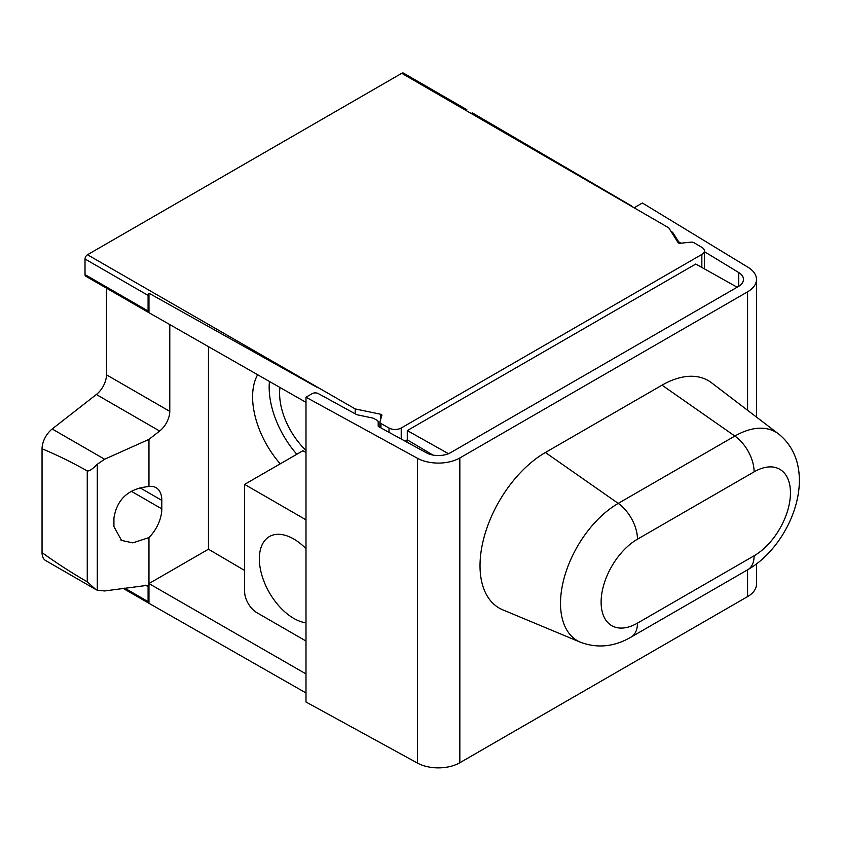 <?xml version="1.0" encoding="UTF-8"?>
<svg xmlns="http://www.w3.org/2000/svg" width="841" height="841" viewBox="0 0 841 841"><rect width="100%" height="100%" fill="white"/><g stroke="black" fill="none" stroke-linecap="round" stroke-linejoin="round"><path stroke-width="1.26" d="M378.187 426.135L378.187 421.961A4.342 2.502 0 0 0 376.842 420.143L373.877 418.513A4.342 2.502 0 0 0 372.374 417.977L356.857 414.718L318.276 393.577A4.342 2.502 0 0 0 312.221 393.63L305.998 397.215L305.998 702.004L417.441 763.06A30.381 17.545 0 0 0 459.838 762.734L747.586 596.605A30.381 17.545 0 0 0 756.48 584.201L756.48 563.933M704.39 251.648L738.692 272.516A17.367 10.029 0 0 1 743.465 279.422A17.367 10.029 0 0 1 738.377 286.508L450.629 452.637A17.367 10.029 0 0 1 426.398 452.815L378.702 426.692A1.735 0.999 0 0 1 378.166 425.966A1.735 0.999 0 0 1 378.187 425.788M737.137 287.223L695.78 264.021L407.286 430.581L407.286 439.864L432.947 455.076M448.463 453.698L407.286 430.581M401.22 428.006L701.846 254.445A8.683 5.014 0 0 0 704.39 250.902A8.683 5.014 0 0 0 701.909 247.391L694.014 242.734A3.469 2.008 0 0 0 690.924 242.166L680.033 243.27A1.735 0.999 180 0 1 678.098 242.629L668.784 227.858L401.756 73.304L87.475 254.749L355.186 408.915L380.763 414.287A1.735 0.999 180 0 1 381.909 415.233A1.735 0.999 180 0 1 381.888 415.401L379.964 421.698A3.469 2.008 0 0 0 379.911 422.045A3.469 2.008 0 0 0 380.952 423.486L389.015 428.037A8.683 5.014 0 0 0 401.22 428.006L401.22 439.023M305.998 673.914L148.962 583.57L148.962 537.578L132.815 542.865L121.546 540.416L113.924 526.603L113.924 518.098C117.004 498.976 128.673 488.453 148.962 486.519L148.962 439.37L104.599 459.239L97.293 464.264C92.447 469.173 89.104 471.391 87.264 470.907C71.243 461.951 56.179 454.582 42.05 448.81A17.367 10.029 -60 0 1 52.195 428.984L104.599 459.239M305.998 692.952L148.962 603.291L148.962 583.57L208.463 549.215L208.463 346.87M305.998 402.345L148.962 312.684L148.962 293.215L317.015 387.312M355.186 413.804L355.186 408.915M148.962 603.291L148.09 601.62L148.09 586.629L147.375 585.336L104.599 590.96L97.293 590.235L97.293 464.264M154.397 315.827L85.74 276.184A3.469 2.008 -60 0 1 85.015 274.597L85.015 258.996A3.469 2.008 -60 0 1 87.475 254.749M85.015 258.996L148.09 295.412L148.962 293.215M148.962 312.684L148.09 311.012L148.09 295.412M401.756 73.304A3.469 2.008 -60 0 1 403.491 73.125L466.839 109.698M106.502 288.169L106.502 374.834A17.367 10.029 -60 0 1 96.358 394.503L52.195 428.984M42.05 552.6C56.179 562.85 71.243 572.584 87.264 581.804L95.811 589.509L45.645 560.548A17.367 10.029 -60 0 1 42.05 552.6L42.05 448.81M148.962 486.519A27.774 16.042 -60 0 1 156.058 487.664A27.774 16.042 -60 0 1 161.808 500.384L161.808 508.889A27.774 16.042 -60 0 1 148.962 537.578M169.787 324.7L169.787 411.375A17.367 10.029 -60 0 1 159.643 431.034L148.962 439.37M106.502 374.834L169.787 411.375M631.37 205.824L472.158 112.768M244.615 570.461L208.463 549.215M280.242 463.833A69.446 40.095 60 0 1 257.567 374.876M305.998 452.5L302.928 450.734L244.615 484.395L244.615 591.423A17.367 10.029 -120 0 0 256.894 612.69L305.998 641.042M296.82 454.256A69.446 40.095 60 0 1 269.425 381.614M305.998 450.387A53.824 31.075 60 0 1 279.948 387.585M305.998 519.833L244.615 484.395M430.981 453.909L430.981 454.624M305.998 622.834A48.61 28.068 60 0 1 293.719 618.366A48.61 28.068 60 0 1 261.961 575.528A48.61 28.068 60 0 1 269.414 536.569A48.61 28.068 60 0 1 293.719 538.976A48.61 28.068 60 0 1 305.998 548.679M670.96 231.307L672.695 232.368L678.34 241.325A4.342 2.502 0 0 0 679.276 242.197L680.905 243.186M305.998 397.215L417.441 458.271A30.381 17.545 0 0 0 459.838 457.956L747.586 291.827A30.381 17.545 0 0 0 756.48 279.422A30.381 17.545 0 0 0 748.143 267.343L642.387 203.007L636.164 206.592A4.342 2.502 0 0 0 634.955 207.937M672.695 234.061L672.695 232.368M778.598 433.967L711.56 382.792A92.447 53.382 120 0 0 662.025 385.167L545.399 452.5A92.447 53.382 120 0 0 484.111 537.094A92.447 53.382 120 0 0 502.729 609.82L580.563 642.282C597.541 648.558 614.414 646.813 631.181 637.036L747.807 569.693C792.664 543.948 820.816 467.89 778.598 433.967A81.63 47.128 120 0 0 734.866 436.059L618.23 503.391L545.399 452.5M95.811 589.509L97.293 590.235M701.846 267.417L701.846 254.445M407.286 439.864L405.078 441.136M124.731 588.132L148.09 601.62M380.763 419.06L380.763 414.287M145.598 585.199L148.09 586.629M131.574 491.428L161.808 508.889M139.953 487.769L161.808 500.384M85.015 274.597L148.09 311.012M738.692 286.318L738.692 272.516M679.276 243.259L679.276 242.197M678.34 242.891L678.34 241.325M747.586 596.605L747.586 569.83M747.586 410.292L747.586 291.827M459.838 762.734L459.838 457.956M417.441 763.06L417.441 458.271M754.104 471.843L637.467 539.176A51.406 29.677 120 0 0 601.115 602.135A51.406 29.677 120 0 0 637.467 623.128L754.104 555.785A51.406 29.677 120 0 0 790.456 492.826A51.406 29.677 120 0 0 754.104 471.843A30.381 17.545 -120 0 0 734.866 436.059L662.025 385.167M637.467 539.176A30.381 17.545 -120 0 0 618.23 503.391A81.63 47.128 120 0 0 564.122 578.082A81.63 47.128 120 0 0 580.563 642.282M637.467 623.128A30.381 17.545 60 0 1 631.181 637.036M754.104 555.785A30.381 17.545 60 0 1 747.807 569.693M389.015 432.337L389.015 428.037M380.952 427.922L380.952 423.486M96.358 394.503L159.643 431.034M87.264 581.804L87.264 470.907M406.119 441.714L408.284 440.463M704.39 268.847L704.39 250.902M154.408 606.435L123.091 588.364M121.546 540.406L120.957 540.059M756.48 417.083L756.48 279.422M379.911 427.344L379.911 422.045"/></g></svg>
